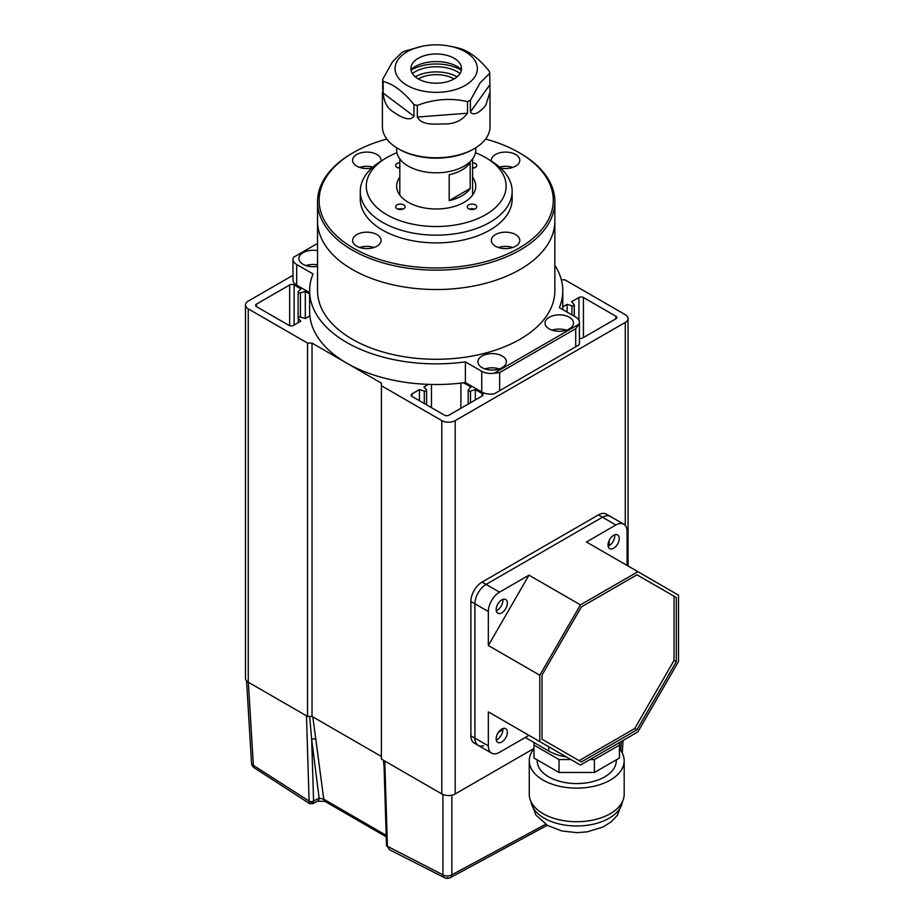 <?xml version="1.0" encoding="UTF-8"?>
<svg xmlns="http://www.w3.org/2000/svg" width="924" height="924" viewBox="0 0 924 924"><rect width="100%" height="100%" fill="white"/><g stroke="black" fill="none" stroke-linecap="round" stroke-linejoin="round"><path stroke-width="1.39" d="M309.632 293.924L305.313 291.418L300.45 292.885A1.582 0.912 180 0 1 298.14 292.065A1.582 0.912 180 0 1 298.313 291.649L300.843 288.842L294.132 284.962A3.165 1.825 0 0 0 289.651 284.962L256.537 304.088A3.165 1.825 0 0 0 255.613 305.37A3.165 1.825 0 0 0 256.537 306.664L288.981 325.398A3.165 1.825 0 0 0 293.462 325.398L300.843 321.136L298.313 318.33A1.582 0.912 180 0 1 298.14 317.902A1.582 0.912 180 0 1 300.45 317.094L305.313 318.549L309.875 315.916M428.459 384.384L423.897 387.017L426.414 389.824A1.582 0.912 180 0 1 426.599 390.251A1.582 0.912 180 0 1 424.289 391.06L419.427 389.605L412.046 393.867A3.165 1.825 0 0 0 411.111 395.149A3.165 1.825 0 0 0 412.046 396.442L444.479 415.176A3.165 1.825 0 0 0 448.96 415.176L482.074 396.061A3.165 1.825 0 0 0 482.998 394.767A3.165 1.825 0 0 0 482.074 393.474L475.363 389.605L470.501 391.06A1.582 0.912 180 0 1 468.191 390.251A1.582 0.912 180 0 1 468.364 389.824L470.894 387.017L463.571 382.79M292.989 275.283L248.256 301.108A9.494 5.486 0 0 0 245.484 304.989A9.494 5.486 0 0 0 248.256 308.859L307.553 343.093L312.023 343.093L381.393 383.137L381.393 385.724L441.799 420.605A9.494 5.486 0 0 0 455.22 420.605L625.271 322.43A9.494 5.486 0 0 0 628.054 318.549A9.494 5.486 0 0 0 625.271 314.68L564.853 279.799L561.342 279.799M579.417 338.346A3.165 1.825 0 0 0 582.755 337.93L615.869 318.815A3.165 1.825 0 0 0 616.793 317.521A3.165 1.825 0 0 0 615.869 316.227L583.425 297.493A3.165 1.825 0 0 0 578.955 297.493L571.575 301.755L574.093 304.562A1.582 0.912 180 0 1 574.278 304.989A1.582 0.912 180 0 1 571.968 305.798L567.093 304.343L562.774 306.837M245.484 304.989L245.484 678.32A9.494 5.486 0 0 0 248.256 682.189L307.553 716.423L312.023 716.423L381.393 756.467M381.393 385.724L381.393 759.054L441.799 793.935A9.494 5.486 0 0 0 455.22 793.935L534.003 748.452M307.553 343.093L307.553 716.423M312.023 343.093L312.023 716.423M567.093 304.343L567.093 312.093M460.903 383.113L460.903 408.281M431.473 384.465L431.473 407.669M419.427 389.605L419.427 400.704M475.363 389.605L475.363 399.93M305.313 291.418L305.313 318.549M317.544 250.67A14.241 8.224 0 0 0 298.902 258.489A14.241 8.224 0 0 0 303.072 264.299A14.241 8.224 0 0 0 317.544 266.308M317.544 264.876A14.241 8.224 0 0 0 305.983 265.592M502.206 356.017A14.241 8.224 0 0 0 486.694 354.227A14.241 8.224 0 0 0 477.904 361.827A14.241 8.224 0 0 0 482.074 367.637A14.241 8.224 0 0 0 497.586 369.427A14.241 8.224 0 0 0 506.375 361.827A14.241 8.224 0 0 0 502.206 356.017M499.307 368.93A14.241 8.224 0 0 0 484.973 368.93M569.334 317.255A14.241 8.224 0 0 0 553.811 315.477A14.241 8.224 0 0 0 545.021 323.077A14.241 8.224 0 0 0 549.191 328.886A14.241 8.224 0 0 0 564.714 330.665A14.241 8.224 0 0 0 573.504 323.077A14.241 8.224 0 0 0 569.334 317.255M566.424 330.18A14.241 8.224 0 0 0 552.102 330.18M554.862 201.64L554.862 221.021A118.653 68.503 180 0 1 481.612 284.315A118.653 68.503 180 0 1 352.298 269.462A118.653 68.503 180 0 1 317.544 221.021L317.544 290.783A118.653 68.503 0 0 0 352.298 339.224A118.653 68.503 0 0 0 481.612 354.065A118.653 68.503 0 0 0 554.862 290.783L554.862 221.021A118.653 68.503 180 0 1 481.612 284.315A118.653 68.503 180 0 1 352.298 269.462A118.653 68.503 180 0 1 317.544 221.021L317.544 201.64A118.653 68.503 180 0 1 352.298 153.199L353.418 152.564A117.071 67.591 0 0 0 353.418 248.152A117.071 67.591 0 0 0 518.988 248.152A117.071 67.591 0 0 0 518.988 152.564A117.071 67.591 0 0 0 518.988 152.552L520.108 153.199A118.653 68.503 180 0 1 554.862 201.64A118.653 68.503 180 0 1 481.612 264.934A118.653 68.503 180 0 1 352.298 250.092A118.653 68.503 180 0 1 317.544 201.64M499.641 390.702L494.19 393.843A12.659 7.311 180 0 1 481.739 391.984L481.739 371.321A12.659 7.311 0 0 0 494.19 373.181L578.921 324.255A12.659 7.311 0 0 0 579.417 322.233L579.417 342.896A12.659 7.311 180 0 1 578.921 344.918L575.71 346.777L575.71 328.69L499.641 372.615L499.641 390.702L575.71 346.777M481.739 391.984L465.396 382.548A126.565 73.077 180 0 1 309.632 311.446L309.632 290.783A126.565 73.077 180 0 1 313.051 273.931L296.696 264.495L296.696 285.158A12.659 7.311 180 0 1 292.989 279.995L292.989 259.321A12.659 7.311 0 0 0 296.696 264.495M309.632 292.631L296.696 285.158M554.862 265.35A126.565 73.077 180 0 1 562.774 290.783A126.565 73.077 180 0 1 559.366 307.634L575.71 317.071A12.659 7.311 0 0 1 579.417 322.233M481.739 371.321L465.396 361.885A126.565 73.077 180 0 1 309.632 290.783M465.396 382.548L465.396 361.885M317.544 243.416L293.486 257.299A12.659 7.311 0 0 0 292.989 259.321M494.19 373.181L499.641 372.615M575.71 328.69L578.921 324.255M500.519 167.995A14.241 8.224 0 0 0 519.808 160.314A14.241 8.224 0 0 0 515.638 154.493A14.241 8.224 0 0 0 500.115 152.714A14.241 8.224 0 0 0 491.325 160.314A14.241 8.224 0 0 0 491.406 161.192M512.728 167.417A14.241 8.224 0 0 0 499.491 167.082M381 161.192A14.241 8.224 0 0 0 381.081 160.314A14.241 8.224 0 0 0 376.911 154.493A14.241 8.224 0 0 0 361.399 152.714A14.241 8.224 0 0 0 352.61 160.314A14.241 8.224 0 0 0 356.779 166.124A14.241 8.224 0 0 0 371.887 167.995M372.915 167.082A14.241 8.224 0 0 0 359.679 167.417M376.911 234.581A14.241 8.224 0 0 0 361.399 232.802A14.241 8.224 0 0 0 352.61 240.402A14.241 8.224 0 0 0 356.779 246.211A14.241 8.224 0 0 0 372.291 247.99A14.241 8.224 0 0 0 381.081 240.402A14.241 8.224 0 0 0 376.911 234.581M374.012 247.505A14.241 8.224 0 0 0 359.679 247.505M515.638 234.581A14.241 8.224 0 0 0 500.115 232.802A14.241 8.224 0 0 0 491.325 240.402A14.241 8.224 0 0 0 495.495 246.211A14.241 8.224 0 0 0 511.018 247.99A14.241 8.224 0 0 0 519.808 240.402A14.241 8.224 0 0 0 515.638 234.581M512.728 247.505A14.241 8.224 0 0 0 498.406 247.505M520.108 153.199L518.988 152.564A117.071 67.591 0 0 0 485.574 139.062M386.844 139.062A117.071 67.591 0 0 0 353.418 152.564M475.363 204.874A4.747 2.737 0 0 0 470.189 204.285A4.747 2.737 0 0 0 467.255 206.814A4.747 2.737 0 0 0 468.653 208.755A4.747 2.737 0 0 0 473.816 209.344A4.747 2.737 0 0 0 476.749 206.814A4.747 2.737 0 0 0 475.363 204.874M474.52 209.136A4.747 2.737 0 0 0 469.496 209.136M399.815 162.751A4.747 2.737 0 0 0 395.657 165.477A4.747 2.737 0 0 0 397.054 167.417A4.747 2.737 0 0 0 399.815 168.191M399.815 167.406A4.747 2.737 0 0 0 397.898 167.798M403.765 204.874A4.747 2.737 0 0 0 398.591 204.285A4.747 2.737 0 0 0 395.657 206.814A4.747 2.737 0 0 0 397.054 208.755A4.747 2.737 0 0 0 402.217 209.344A4.747 2.737 0 0 0 405.151 206.814A4.747 2.737 0 0 0 403.765 204.874M402.922 209.136A4.747 2.737 0 0 0 397.898 209.136M472.591 168.191A4.747 2.737 0 0 0 476.749 165.477A4.747 2.737 0 0 0 475.363 163.536A4.747 2.737 0 0 0 472.591 162.751M474.52 167.798A4.747 2.737 0 0 0 472.591 167.406M475.467 152.737A69.924 40.379 180 0 1 485.654 157.6A69.924 40.379 180 0 1 488.011 159.02L492.457 161.862A75.941 43.844 180 0 1 512.15 191.314A75.941 43.844 180 0 1 465.269 231.82A75.941 43.844 180 0 1 382.501 222.314A75.941 43.844 180 0 1 360.268 191.314A75.941 43.844 180 0 1 379.949 161.862L384.407 159.02A69.924 40.379 180 0 1 396.939 152.737M512.15 191.314L512.15 199.064A75.941 43.844 180 0 1 465.269 239.57A75.941 43.844 180 0 1 382.501 230.064A75.941 43.844 180 0 1 360.268 199.064L360.268 191.314M488.011 159.02A69.924 40.379 180 0 1 484.43 215.384A69.924 40.379 180 0 1 386.763 214.691A69.924 40.379 180 0 1 384.407 159.02M399.815 177.189A39.547 22.834 0 0 0 396.65 186.14A39.547 22.834 0 0 0 408.235 202.287A39.547 22.834 0 0 0 451.339 207.242A39.547 22.834 0 0 0 475.756 186.14A39.547 22.834 0 0 0 472.591 177.189M396.65 147.771L396.65 149.977A39.547 22.834 0 0 0 421.067 171.067A39.547 22.834 0 0 0 464.171 166.124A39.547 22.834 0 0 0 475.756 149.977L475.756 147.771M470.189 162.647A36.394 21.009 180 0 1 461.931 169.993A36.394 21.009 180 0 1 449.203 174.763L449.203 200.6A36.394 21.009 0 0 0 461.931 195.83A36.394 21.009 0 0 0 470.189 188.484L470.189 162.647M449.203 200.6L470.189 188.484M309.632 716.423L311.688 739.604L313.571 801.004L312.647 803.707L309.563 803.591L254.227 767.798A6.329 6.329 0 0 1 251.524 762.993L251.524 762.993A6.329 3.65 -3.5 0 0 253.372 765.372L309.101 801.085A3.165 1.894 -1.8 0 0 313.571 801.004L319.138 798.14L323.77 799.214L386.186 835.331M254.227 767.798A6.329 3.234 -55.2 0 1 253.372 765.372L248.337 682.235M383.876 760.487L386.486 845.021A3.165 1.894 -1.8 0 0 387.41 846.303L442.919 874.809A6.329 3.904 0 0 0 451.859 874.809L545.645 824.289M384.084 767.082L383.425 760.233M312.809 716.874L323.77 799.214A6.329 3.592 -59.4 0 0 324.982 801.397L317.59 801.166A6.329 3.823 -117.5 0 0 319.138 798.14L311.688 739.604A3.165 2.056 172.7 0 1 316.135 739.269M451.859 795.183L451.859 874.809A6.329 3.996 64.7 0 1 450.092 877.765A6.329 3.996 64.7 0 1 447.447 877.673A6.329 4.031 -65.4 0 1 444.756 877.8L444.756 877.8A6.329 4.031 -65.4 0 1 442.919 874.809L442.919 794.478M547.262 825.294L450.092 877.765A6.329 6.329 0 0 1 444.756 877.8L389.628 849.814L387.433 846.615A3.165 1.663 172.7 0 1 386.532 845.633L386.532 845.633A3.165 1.663 172.7 0 1 386.544 845.345M313.536 801.605A3.165 2.091 -175.5 0 1 309.09 801.385L309.563 803.591M454.1 78.921A25.318 14.611 0 0 0 418.306 78.921M412.82 63.005A25.318 14.611 0 0 0 411.792 64.715A25.318 14.611 0 0 0 427.997 82.409A25.318 14.611 0 0 0 459.598 74.174A25.318 14.611 0 0 0 460.614 64.715A25.318 14.611 0 0 0 437.768 54.008A25.318 14.611 0 0 0 412.82 63.005M382.409 91.915L382.409 126.727A53.788 31.058 0 0 0 398.163 148.683A53.788 31.058 0 0 0 474.243 148.683A53.788 31.058 0 0 0 485.909 138.6A53.788 31.058 0 0 0 489.997 126.727L489.997 91.915L485.909 105.013C483.113 108.997 474.266 117.648 470.385 111.943L470.385 100.323A53.788 31.058 180 0 1 467.509 101.594L467.509 113.225C461.873 120.79 453.788 124.359 443.254 123.92C434.73 124.151 421.702 125.502 417.325 117.048L417.325 105.417A53.788 31.058 180 0 1 413.975 104.62L413.975 116.251C409.447 122.592 398.383 115.454 393.543 112.058C387.468 108.501 384.003 102.171 383.148 93.07L383.148 81.439A53.788 31.058 180 0 1 382.675 79.372L382.675 89.744M474.22 77.674A41.13 23.747 0 0 0 449.919 46.2A41.13 23.747 0 0 0 422.487 46.2A41.13 23.747 0 0 0 398.198 59.506A41.13 23.747 0 0 0 420.478 90.54A41.13 23.747 0 0 0 474.22 77.674M470.385 100.323L480.064 82.941L489.743 73.308L489.997 91.915M449.919 46.2L455.082 47.263A53.788 31.058 180 0 1 458.431 48.06C468.78 50.751 479.059 58.478 489.27 71.24A53.788 31.058 180 0 1 489.743 73.308M422.487 46.2L404.897 51.086A53.788 31.058 180 0 0 402.021 52.356L392.353 61.989L382.675 79.372M383.148 81.439C393.358 84.026 403.638 91.753 413.975 104.62M417.325 105.417C433.945 99.064 450.669 97.794 467.509 101.594M474.243 148.683L473.123 149.33A52.206 30.146 180 0 1 399.284 149.33L398.163 148.683M415.269 76.808A30.065 17.36 180 0 1 457.137 76.808M460.037 73.516A30.065 17.36 0 0 0 412.37 73.516M411.041 70.201A34.812 20.097 180 0 1 461.365 70.201M410.937 69.519A30.065 17.36 180 0 1 461.469 69.519M627.061 565.442L627.061 531.439A15.823 9.136 120 0 0 623.781 524.197L610.36 516.447A15.823 9.136 120 0 0 602.448 517.232A15.823 9.136 -60 0 1 610.36 516.447L606.329 514.125A15.823 9.136 120 0 0 598.417 514.899L482.074 582.074A15.823 9.136 120 0 0 470.882 601.455L470.882 735.804A15.823 9.136 120 0 0 474.162 743.046L478.193 745.368A15.823 9.136 120 0 0 483.575 745.714M623.781 524.197A15.823 9.136 120 0 0 615.869 524.982L602.448 517.232L486.105 584.407A15.823 9.136 120 0 0 474.913 603.776L474.913 738.126A15.823 9.136 120 0 0 478.193 745.368A15.823 9.136 -60 0 1 474.913 738.126L470.882 735.804M608.038 544.998A7.912 4.562 120 0 0 609.678 548.625A7.912 4.562 120 0 0 615.777 546.5A7.912 4.562 120 0 0 619.23 538.542A7.912 4.562 120 0 0 617.59 534.927A7.912 4.562 120 0 0 611.492 537.04A7.912 4.562 120 0 0 608.038 544.998M614.656 534.834A7.912 4.562 -60 0 1 614.749 535.955A7.912 4.562 -60 0 1 608.131 546.13M496.165 738.773A7.912 4.562 120 0 0 497.805 742.388A7.912 4.562 120 0 0 503.903 740.274A7.912 4.562 120 0 0 507.357 732.316A7.912 4.562 120 0 0 505.717 728.689A7.912 4.562 120 0 0 499.618 730.815A7.912 4.562 120 0 0 496.165 738.773M498.406 732.316L502.875 729.729A7.912 4.562 -60 0 1 496.269 739.905M496.165 609.586A7.912 4.562 120 0 0 497.805 613.213A7.912 4.562 120 0 0 503.903 611.099A7.912 4.562 120 0 0 507.357 603.129A7.912 4.562 120 0 0 505.717 599.514A7.912 4.562 120 0 0 499.618 601.628A7.912 4.562 120 0 0 496.165 609.586M502.783 599.422A7.912 4.562 -60 0 1 502.875 600.554A7.912 4.562 -60 0 1 496.269 610.718M566.389 756.941A39.547 22.834 180 0 1 548.752 751.039L525.259 737.479M580.434 604.862L539.801 675.236L539.801 741.591L580.434 765.049L637.895 731.877L678.516 661.503L678.516 595.148L637.895 571.69L580.434 604.862L528.967 575.155L499.526 592.157A15.823 9.136 120 0 0 488.334 611.526L474.913 603.776L474.913 738.126L488.334 745.876A15.823 9.136 120 0 0 491.614 753.118A15.823 9.136 120 0 0 499.526 752.332L528.967 735.331L488.334 711.873L488.334 745.876M470.882 601.455L474.913 603.776A15.823 9.136 -60 0 1 486.105 584.407L482.074 582.074M598.417 514.899L602.448 517.232L486.105 584.407L499.526 592.157M609.159 545.645L609.159 540.482M615.869 524.982L586.428 541.984L637.895 571.69M488.334 611.526L488.334 645.529L528.967 575.155M539.801 741.591L488.334 711.873M539.801 675.236L488.334 645.529M676.287 597.505L636.959 574.809L581.358 606.918L542.042 675.017L542.042 739.223L581.358 761.93L636.959 729.821L676.287 661.723L676.287 597.505L636.959 574.809M502.783 728.597A7.912 4.562 -60 0 1 502.875 729.729M579.117 760.637L634.73 728.528L674.046 660.429L674.046 596.223M636.959 729.821L634.73 728.528M676.287 661.723L674.046 660.429M619.438 748.786A47.459 27.408 180 0 1 624.185 760.729L624.185 794.317A47.459 27.408 180 0 1 594.883 819.634A47.459 27.408 180 0 1 543.15 813.697A47.459 27.408 180 0 1 529.256 794.317L529.256 760.729A47.459 27.408 180 0 1 534.003 748.786M624.185 760.729A47.459 27.408 180 0 1 594.883 786.047A47.459 27.408 180 0 1 543.15 780.11A47.459 27.408 180 0 1 529.256 760.729M616.273 759.851L616.273 760.729A39.547 22.834 180 0 1 591.857 781.831A39.547 22.834 180 0 1 548.752 776.876A39.547 22.834 180 0 1 537.167 760.729L537.167 759.851M619.438 742.526L619.438 745.114L594.409 759.563L589.939 759.563M594.409 759.563L594.409 772.476L619.438 758.026L619.438 745.114M570.928 759.563L559.02 759.563L534.003 745.114L534.003 742.526M594.409 772.476L559.02 772.476L559.02 759.563M559.02 772.476L534.003 758.026L534.003 745.114M248.256 308.859L248.256 682.189M441.799 420.605L441.799 793.935M455.22 420.605L455.22 793.935M625.271 322.43L625.271 525.467M615.869 316.227L615.869 318.815M583.425 297.493L583.425 337.537M578.955 297.493L578.955 320.27M571.968 305.798L571.968 314.899M470.501 391.06L470.501 402.737M424.289 391.06L424.289 403.511M412.046 393.867L412.046 396.442M482.074 393.474L482.074 396.061M300.45 292.885L300.45 317.094M294.132 284.962L294.132 325.005M289.651 284.962L289.651 325.698M256.537 304.088L256.537 306.664M298.313 318.33L298.313 322.591M384.788 761.018L387.41 846.303M309.101 801.085L306.479 715.8M620.732 750.473L621.274 741.464M383.148 93.07L413.975 116.251M417.325 117.048L467.509 113.225M470.385 111.943L489.743 84.939M548.752 751.039L548.752 746.754M622.441 801.662A45.877 26.484 180 0 1 592.515 824.358A45.877 26.484 180 0 1 544.271 818.214A45.877 26.484 180 0 1 530.988 801.662M628.054 318.549L628.054 566.008M574.278 304.989L574.278 316.239M468.191 390.251L468.191 404.077M426.599 390.251L426.599 404.851M298.14 292.065L298.14 317.902M562.774 290.783L562.774 309.598M472.591 158.928L472.591 195.091M399.815 158.928L399.815 195.091M622.268 753.037L623.03 740.447M251.524 762.993L246.558 680.849M389.628 849.814L386.486 845.021M386.232 836.855L324.982 801.397M312.647 803.707L317.59 801.166M491.614 753.118L478.193 745.368M622.522 801.501L617.382 815.291L611.053 821.933L602.852 827.061L587.271 831.831L576.865 832.663L561.792 830.965L547.551 825.455L535.839 814.991L530.919 801.501"/></g></svg>
